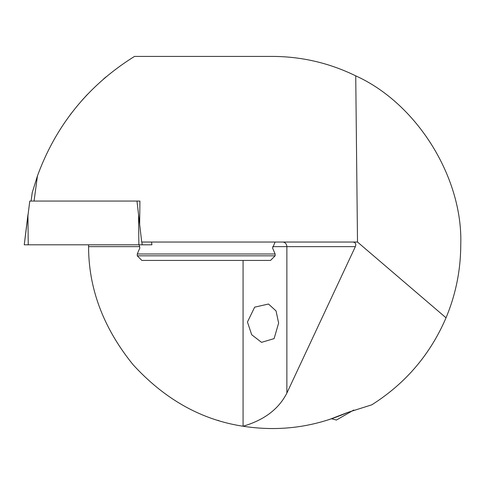 <?xml version="1.0" encoding="UTF-8"?>
<svg xmlns="http://www.w3.org/2000/svg" width="485" height="485" viewBox="0 0 485 485"><rect width="100%" height="100%" fill="white"/><g stroke="black" fill="none" stroke-linecap="round" stroke-linejoin="round"><path stroke-width="0.73" d="M247.447 322.022L254.661 307.163L268.502 304.028L276.05 310.933L278.626 323.065L274.11 338.615L261.536 342.349L251.685 334.723L247.447 322.022M151.896 244.798L151.562 242.039L151.896 244.798L24.25 244.798L29.791 201.057L139.916 201.057L136.982 201.057L141.705 242.039L357.506 242.039L446.03 317.802C455.785 294.443 460.695 270.109 460.75 244.798C463.09 177.662 416.967 103.469 355.729 75.86C329.43 62.995 301.64 56.515 272.364 56.412L134.521 56.412C88.494 85.117 56.139 124.936 37.46 175.867L34.059 201.057M103.541 79.025L106.076 76.86M87.421 94.423L82.056 100.268M71.459 113.138L70.028 115.036M139.704 246.635L88.585 246.635A183.791 183.791 0 0 1 88.579 244.798L88.585 246.635C88.609 288.684 103.42 328.018 133.029 364.647C164.815 399.397 201.499 419.925 243.07 426.236C279.287 431.838 314.159 427.236 347.69 412.444L371.716 404.854C405.484 383.52 430.256 354.505 446.03 317.802M328.775 419.719L347.745 412.42M340.482 415.499L347.69 412.444M217.832 420.313L218.796 420.61M352.765 242.039C355.487 242.336 356.348 243.864 355.353 246.635L286.865 393.08C278.76 409.049 264.161 420.101 243.07 426.236L243.07 260.421M357.506 242.039L355.729 75.86M139.668 224.028L139.916 201.057M31.095 201.057L32.234 192.606L37.46 175.867M82.08 100.243L86.56 95.339M24.25 244.798L27.924 214.861L28.245 244.798M275.116 242.039L272.564 248.017L275.116 253.988L137.273 253.988L139.819 248.017L139.171 244.798M275.116 255.825L270.521 260.421L141.869 260.421L137.273 255.825L275.116 255.825L275.116 253.988M353.765 410.025L336.408 420.046L331.637 418.767M286.865 393.08L286.865 246.635L272.679 246.635M355.353 246.635L286.865 246.635A4.595 4.316 -90 0 0 282.549 242.039M141.869 242.039L142.208 244.798M138.546 214.861L138.868 244.798M137.273 253.988L137.273 255.825"/></g></svg>
